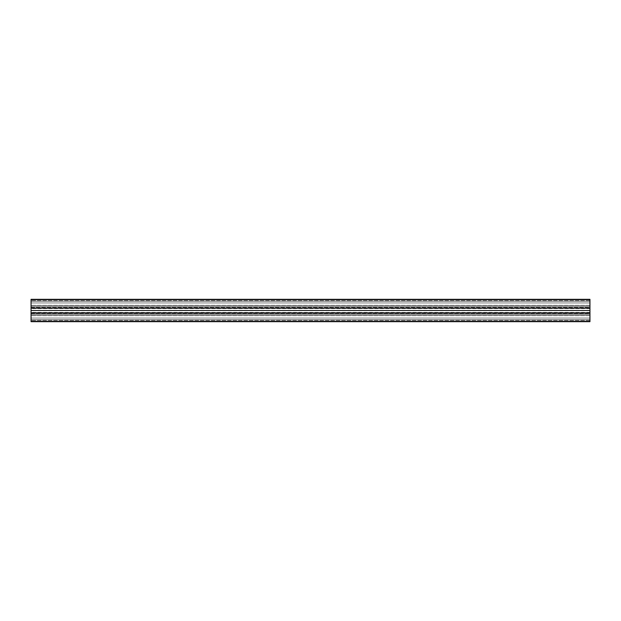 <?xml version="1.0" encoding="UTF-8"?>
<svg xmlns="http://www.w3.org/2000/svg" width="621" height="621" viewBox="0 0 621 621"><rect width="100%" height="100%" fill="white"/><g stroke="black" fill="none" stroke-linecap="round" stroke-linejoin="round"><path stroke-width="0.47" stroke-dasharray="3.1 2.33" d="M589.95 318.045L589.95 315.67L589.95 318.045L31.05 318.045L589.95 318.045L589.95 315.67L589.95 318.045L31.05 318.045L31.05 315.67L31.05 318.045L589.95 318.045L31.05 318.045L31.05 315.67L31.05 318.045L589.95 318.045L589.95 320.42L589.95 318.045L31.05 318.045L31.05 320.42L31.05 318.045L589.95 318.045L589.95 315.67L589.95 319.722L31.05 319.722L31.05 321.678L589.95 321.678L589.95 319.722L31.05 319.722L589.95 319.722L589.95 315.53L31.05 315.53L31.05 319.722L589.95 319.722L31.05 319.722L31.05 315.53L589.95 315.53L31.05 315.53L31.05 313.465L31.05 315.53L589.95 315.53L31.05 315.53L589.95 315.53L589.95 313.465L589.95 315.53L31.05 315.53L589.95 315.53L589.95 319.722L31.05 319.722L589.95 319.722L589.95 321.678L31.05 321.678L589.95 321.678L31.05 321.678L31.05 319.722L589.95 319.722L589.95 313.605L31.05 313.597L31.05 312.844L31.05 314.412L589.95 314.412L589.95 313.597L31.05 313.597L31.05 314.412L589.95 314.412L31.05 314.412L589.95 314.412L589.95 312.844L589.95 313.597L31.05 313.597L31.05 314.412L31.05 312.844L589.95 312.844L31.05 312.844L589.95 312.844L589.95 321.678L31.05 321.678L589.95 321.678L589.95 319.722L589.95 321.678L31.05 321.399L589.95 321.399L589.95 312.844L31.05 312.844L589.95 312.844L589.95 314.412L31.05 314.412L589.95 314.412L31.05 314.412L589.95 314.412L589.95 307.403L31.05 307.403L31.05 306.588L31.05 308.156L589.95 308.156L31.05 308.156L31.05 307.403L589.95 307.403L589.95 308.156L589.95 306.588L31.05 306.588L589.95 306.588L31.05 306.588L589.95 306.588L589.95 307.403L31.05 307.403L31.05 313.597L589.95 313.597L589.95 314.412L589.95 312.844L589.95 318.045M589.95 308.156L589.95 299.322L589.95 305.912L589.95 299.322L589.95 302.955L589.95 300.58L589.95 302.955L31.05 302.955L589.95 302.955L589.95 300.58L589.95 302.955L31.05 302.955L31.05 300.58L31.05 302.955L589.95 302.955L31.05 302.955L31.05 300.58L31.05 302.955L589.95 302.955L589.95 305.33L589.95 302.955L31.05 302.955L31.05 305.33L31.05 302.955L589.95 302.955L589.95 305.33L589.95 301.278L31.05 301.278L31.05 305.47L589.95 305.47L31.05 305.47L31.05 307.535L31.05 305.47L589.95 305.47L31.05 305.47L589.95 305.47L589.95 307.535L589.95 305.47L31.05 305.47L589.95 305.47L589.95 301.278L31.05 301.278L589.95 301.278L589.95 299.322L31.05 299.322L31.05 301.278L589.95 301.278L31.05 301.278L31.05 299.322L589.95 299.322L31.05 299.322L589.95 299.322L589.95 308.156L31.05 308.156L31.05 306.588L589.95 306.588L589.95 307.403L31.05 307.403L31.05 306.588L589.95 306.588L31.05 306.588L589.95 306.588L589.95 308.156L31.05 308.156L589.95 308.156L31.05 308.156L31.05 299.601L589.95 299.601L31.05 299.322L589.95 299.322L31.05 299.322L31.05 301.278L589.95 301.278L31.05 301.278L589.95 301.278L589.95 305.47L31.05 305.47L31.05 299.322L31.05 308.156M589.95 312.751L589.95 308.598L589.95 310.5L31.05 310.5L589.95 310.5L31.05 310.5L31.05 308.598L31.05 310.5L589.95 310.5L589.95 312.402L589.95 308.249M31.05 312.844L31.05 321.678L31.05 312.844L589.95 312.844M31.05 312.751L31.05 308.249M31.05 302.955L31.05 307.216L31.05 302.955M31.05 318.045L31.05 315.67L31.05 318.045M589.95 305.912L589.95 307.535L589.95 305.912M589.95 306.588L589.95 307.907L589.95 306.588M589.95 313.093L589.95 313.597L589.95 313.093M589.95 301.278L589.95 300.58L589.95 301.278M589.95 302.955L589.95 305.33L589.95 302.955M589.95 310.5L589.95 308.598L589.95 310.5M31.05 310.5L31.05 312.402L31.05 310.5M589.95 315.67L31.05 315.67L589.95 315.67M589.95 300.58L31.05 300.58L589.95 300.58M589.95 308.598L31.05 308.598M31.05 307.535L589.95 307.535M31.05 313.465L589.95 313.465M589.95 312.402L31.05 312.402M589.95 305.33L31.05 305.33L589.95 305.33M589.95 320.42L31.05 320.42L589.95 320.42"/><path stroke-width="0.93" d="M589.95 308.249L589.95 312.844L31.05 312.844L31.05 310.5L589.95 310.5L31.05 310.5L31.05 308.156L589.95 308.156L589.95 299.322L31.05 299.322L589.95 299.322L31.05 299.601L589.95 299.601L589.95 312.751M31.05 308.156L31.05 299.322L31.05 308.156L589.95 308.156M31.05 312.844L31.05 321.399L589.95 321.399L589.95 312.844L31.05 312.844L31.05 321.678L589.95 321.678L31.05 321.399L589.95 321.678L589.95 312.844M31.05 308.249L31.05 312.751"/></g></svg>
